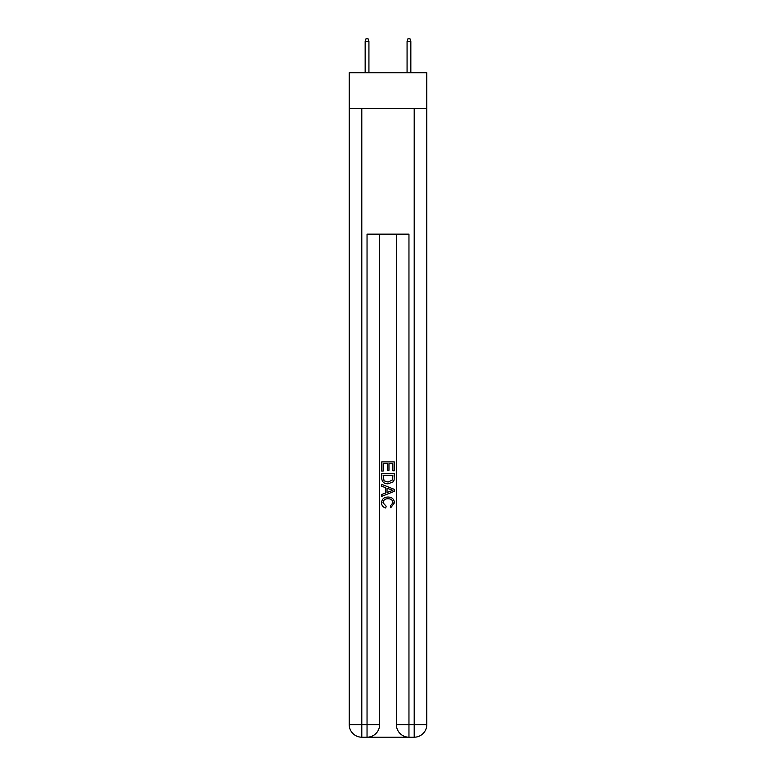 <?xml version="1.0" encoding="UTF-8"?>
<svg xmlns="http://www.w3.org/2000/svg" width="776" height="776" viewBox="0 0 776 776"><rect width="100%" height="100%" fill="white"/><g stroke="black" fill="none" stroke-linecap="round" stroke-linejoin="round"><path stroke-width="1.16" d="M426.781 108.388L426.781 72.76L349.219 72.76L349.219 108.388L426.781 108.388L426.781 724.619L414.2 724.619L414.2 108.388M367.979 737.2L408.021 737.2M408.962 737.2L408.962 724.619L396.381 724.619A12.581 12.581 0 0 0 408.962 737.2L414.2 737.2L414.2 724.619L408.962 724.619L408.962 234.148L367.038 234.148L367.038 724.619L349.219 724.619L349.219 108.388M379.619 234.148L379.619 724.619A12.581 12.581 0 0 1 367.038 737.2L361.8 737.2A12.581 12.581 0 0 1 349.219 724.619M396.381 724.619L396.381 234.148M414.2 737.2A12.581 12.581 0 0 0 426.781 724.619M381.714 471.08L381.714 461.895L394.286 461.895L394.286 470.76L392.84 470.76L392.84 463.67L388.97 463.67L388.97 470.275L387.515 470.275L387.515 463.67L383.16 463.67L383.16 471.08L381.714 471.08M381.714 478.006L381.714 473.505L394.286 473.505L394.111 480.024L393.209 481.857L388.068 483.817C384.042 483.836 381.928 481.896 381.714 478.006M383.16 475.281L384.052 480.839L388.097 482.051L392.578 479.907L392.84 475.281L383.16 475.281M381.714 486.242L381.714 484.36L394.286 489.355L394.286 491.353L381.714 496.349L381.714 494.467L385.585 493.032L385.585 487.667L381.714 486.242M390.512 489.491L387.03 488.201L387.03 492.498L392.84 490.354L390.512 489.491M383.005 502.702L386.147 506.233L385.74 508.008C383.072 507.31 381.676 505.603 381.55 502.867C381.889 499.007 384.071 497.067 388.097 497.038C391.958 497.125 394.072 499.055 394.45 502.838L390.794 507.688L390.415 505.913L392.995 502.751C392.627 500.035 390.997 498.725 388.097 498.813C385.158 498.658 383.46 499.957 383.005 502.702M368.93 72.76L368.93 41.526L365.156 41.526L365.156 72.76M365.156 41.526L365.991 38.8L368.086 38.8L368.93 41.526M407.07 41.526L407.914 38.8L410.009 38.8L410.844 41.526L407.07 41.526L407.07 72.76M410.844 41.526L410.844 72.76M361.8 108.388L361.8 737.2M379.619 724.619L367.038 724.619L367.038 737.2"/></g></svg>
